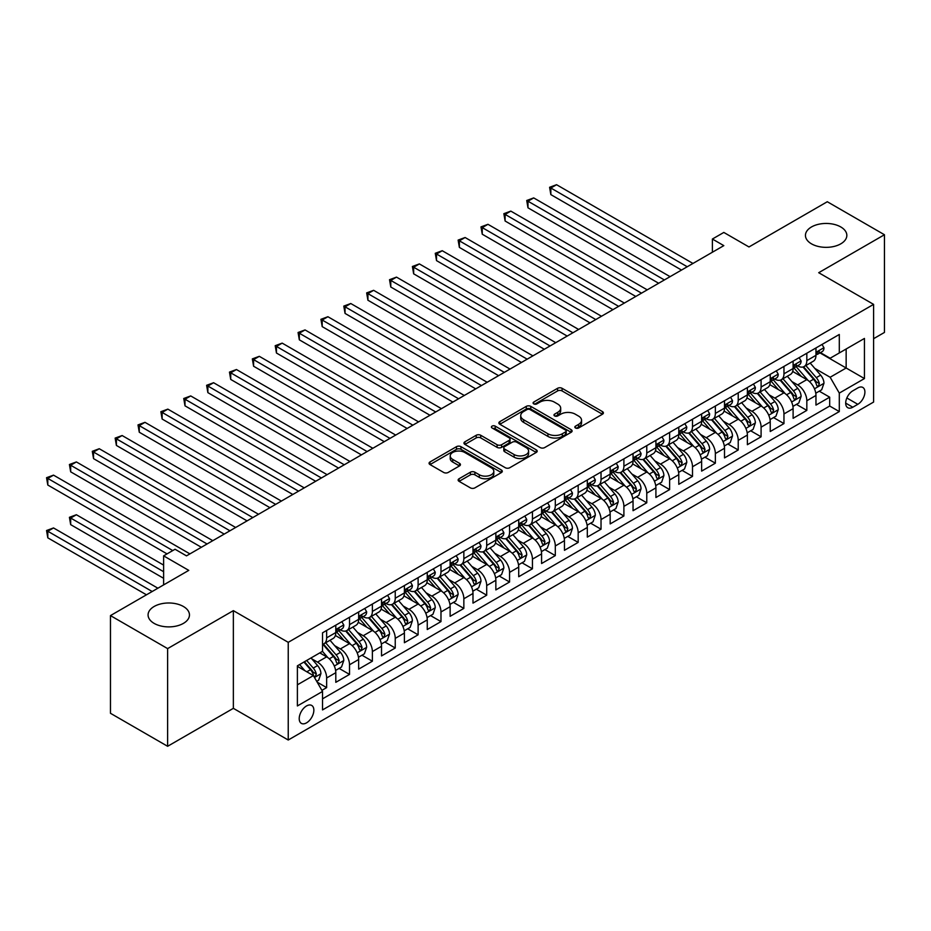 <?xml version="1.0" encoding="UTF-8"?>
<svg xmlns="http://www.w3.org/2000/svg" width="931" height="931" viewBox="0 0 931 931"><rect width="100%" height="100%" fill="white"/><g stroke="black" fill="none" stroke-linecap="round" stroke-linejoin="round"><path stroke-width="1.4" d="M575.486 427.981A2.223 1.28 0 0 0 578.628 427.981L602.473 414.214A3.177 1.827 0 0 0 603.404 412.922A3.177 1.827 0 0 0 602.473 411.618L562.08 388.297A3.177 1.827 0 0 0 557.588 388.297L533.742 402.064A2.223 1.28 0 0 0 533.091 402.972A2.223 1.28 0 0 0 533.742 403.879A2.223 1.28 0 0 0 536.884 403.879L539.968 402.099A10.16 5.865 0 0 1 554.341 402.099L557.704 404.042A10.16 5.865 0 0 1 560.683 408.185A10.16 5.865 0 0 1 557.704 412.328L554.62 414.12A2.223 1.28 0 0 0 553.968 415.017A2.223 1.28 0 0 0 554.62 415.924A2.223 1.28 0 0 0 557.762 415.924L560.846 414.144A10.16 5.865 0 0 1 575.207 414.144L578.57 416.087A10.16 5.865 0 0 1 581.549 420.242A10.16 5.865 0 0 1 578.57 424.385L575.486 426.165A2.223 1.28 0 0 0 574.834 427.073A2.223 1.28 0 0 0 575.486 427.981L575.486 426.165M183.395 606.488A20.691 11.952 0 0 0 160.842 603.893A20.691 11.952 0 0 0 148.076 614.937A20.691 11.952 0 0 0 154.127 623.386A20.691 11.952 0 0 0 176.681 625.981A20.691 11.952 0 0 0 189.459 614.937A20.691 11.952 0 0 0 183.395 606.488M840.774 226.955A20.691 11.952 0 0 0 818.221 224.359A20.691 11.952 0 0 0 805.443 235.403A20.691 11.952 0 0 0 811.506 243.852A20.691 11.952 0 0 0 834.06 246.436A20.691 11.952 0 0 0 846.838 235.403A20.691 11.952 0 0 0 840.774 226.955M306.532 722.852A10.346 5.97 120 0 0 313.293 713.74A10.346 5.97 120 0 0 311.699 705.442A10.346 5.97 120 0 0 306.532 705.954A10.346 5.97 120 0 0 299.77 715.078A10.346 5.97 120 0 0 301.353 723.375A10.346 5.97 120 0 0 306.532 722.852M459.064 478.743A3.177 1.827 0 0 0 458.133 480.035A3.177 1.827 0 0 0 459.064 481.339L470.399 487.879A3.177 1.827 0 0 0 474.88 487.879L501.367 472.587A3.177 1.827 0 0 0 502.298 471.295A3.177 1.827 0 0 0 501.367 469.992L460.973 446.671A3.177 1.827 0 0 0 456.481 446.671L429.994 461.962A3.177 1.827 0 0 0 429.063 463.254A3.177 1.827 0 0 0 429.994 464.557L443.691 472.459A3.177 1.827 0 0 0 448.172 472.459L459.507 465.919A3.177 1.827 0 0 0 460.438 464.616A3.177 1.827 0 0 0 459.507 463.324L452.722 459.402A8.495 4.899 0 0 1 450.232 455.934A8.495 4.899 0 0 1 455.48 451.407A8.495 4.899 0 0 1 464.732 452.466L491.324 467.828A8.495 4.899 0 0 1 493.814 471.295A8.495 4.899 0 0 1 488.566 475.822A8.495 4.899 0 0 1 479.314 474.763L474.88 472.203A3.177 1.827 0 0 0 470.399 472.203L459.064 478.743L459.064 481.339M873.592 338.698L884.45 332.437L884.45 234.74L827.287 201.736L748.978 246.959L723.818 232.436L712.39 239.034L723.818 245.633L186.491 555.865L175.051 549.255L163.623 555.865L163.623 584.901M167.627 648.604L167.627 746.29L233.355 708.34L233.355 610.643L167.627 648.604L110.463 615.6L188.772 570.377L163.623 555.865M233.355 610.643L288.238 642.332L873.592 304.379L873.592 402.064L288.238 740.017L288.238 642.332M884.45 234.74L818.71 272.702L873.592 304.379M540.201 447.578A3.177 1.827 0 0 0 544.682 447.578L571.168 432.287A3.177 1.827 0 0 0 572.1 430.995A3.177 1.827 0 0 0 571.168 429.691L530.775 406.37A3.177 1.827 0 0 0 526.283 406.37L499.796 421.662A3.177 1.827 0 0 0 498.865 422.953A3.177 1.827 0 0 0 499.796 424.257L540.201 447.578M492.941 428.458A2.223 1.28 0 0 1 495.199 428.772L495.199 426.13L536.268 449.848A3.177 1.827 0 0 1 537.199 451.139A3.177 1.827 0 0 1 536.268 452.443L509.781 467.723A3.177 1.827 0 0 1 505.3 467.723L464.895 444.401L464.895 441.818A3.177 1.827 0 0 0 463.964 443.109A3.177 1.827 0 0 0 464.895 444.401M464.895 441.818L476.23 435.266A3.177 1.827 0 0 1 480.722 435.266L497.107 444.727A3.177 1.827 0 0 0 501.588 444.727L509.117 440.386A3.177 1.827 0 0 0 510.037 439.095A3.177 1.827 0 0 0 509.117 437.791L492.057 427.946A2.223 1.28 0 0 1 491.405 427.038A2.223 1.28 0 0 1 492.778 425.851A2.223 1.28 0 0 1 495.199 426.13M167.627 746.29L110.463 713.286L110.463 615.6M321.905 690.348L326.653 687.613L317.157 682.132M311.769 658.822L317.506 662.127A12.929 7.471 60 0 1 326.653 677.977L335.8 672.694L335.8 682.33L349.521 674.405L339.117 668.4M334.625 645.614L340.374 648.93A12.929 7.471 60 0 1 349.521 664.769L358.656 659.497L358.656 669.133L372.377 661.208L361.973 655.203M357.492 632.417L363.23 635.733A12.929 7.471 60 0 1 372.377 651.572L381.524 646.289L381.524 655.924L395.244 648.011L384.84 641.994M380.36 619.208L386.097 622.525A12.929 7.471 60 0 1 395.244 638.375L404.391 633.092L404.391 642.727L418.112 634.802L407.708 628.797M403.228 606.011L408.965 609.328A12.929 7.471 60 0 1 418.112 625.167L427.259 619.883L427.259 629.531L440.98 621.605L430.576 615.6M426.095 592.814L431.833 596.131A12.929 7.471 60 0 1 440.98 611.97L450.127 606.686L450.127 616.322L463.847 608.409L453.444 602.392M448.951 579.606L454.7 582.922A12.929 7.471 60 0 1 463.847 598.761L472.983 593.489L472.983 603.125L486.704 595.2L476.3 589.195M471.819 566.409L477.556 569.725A12.929 7.471 60 0 1 486.704 585.564L495.851 580.281L495.851 589.917L509.571 582.003L499.167 575.998M494.687 553.212L500.424 556.517A12.929 7.471 60 0 1 509.571 572.367L518.718 567.084L518.718 576.72L532.439 568.794L522.035 562.79M517.555 540.003L523.292 543.32A12.929 7.471 60 0 1 532.439 559.159L541.586 553.887L541.586 563.523L555.307 555.598L544.903 549.593M540.422 526.806L546.16 530.123A12.929 7.471 60 0 1 555.307 545.962L564.454 540.678L564.454 550.314L578.174 542.401L567.77 536.396M563.278 513.609L569.027 516.914A12.929 7.471 60 0 1 578.174 532.765L587.31 527.481L587.31 537.117L601.03 529.192L590.626 523.187M586.146 500.401L591.883 503.718A12.929 7.471 60 0 1 601.03 519.556L610.177 514.273L610.177 523.92L623.898 515.995L613.494 509.99M609.014 487.204L614.751 490.521A12.929 7.471 60 0 1 623.898 506.359L633.045 501.076L633.045 510.712L646.766 502.798L636.362 496.782M631.881 473.995L637.619 477.312A12.929 7.471 60 0 1 646.766 493.162L655.913 487.879L655.913 497.515L669.633 489.59L659.229 483.585M654.737 460.798L660.486 464.115A12.929 7.471 60 0 1 669.633 479.954L678.78 474.67L678.78 484.306L692.501 476.393L682.097 470.388M677.605 447.602L683.354 450.918A12.929 7.471 60 0 1 692.501 466.757L701.637 461.473L701.637 471.109L715.357 463.196L704.953 457.179M700.473 434.393L706.21 437.71A12.929 7.471 60 0 1 715.357 453.548L724.504 448.276L724.504 457.912L738.225 449.987L727.821 443.982M723.34 421.196L729.078 424.513A12.929 7.471 60 0 1 738.225 440.351L747.372 435.068L747.372 444.704L761.093 436.79L750.689 430.785M746.208 407.999L751.945 411.304A12.929 7.471 60 0 1 761.093 427.154L770.24 421.871L770.24 431.507L783.96 423.582L773.556 417.577M769.064 394.791L774.813 398.107A12.929 7.471 60 0 1 783.96 413.946L793.107 408.674L793.107 418.31L806.828 410.385L806.828 400.749A12.929 7.471 -120 0 0 797.681 384.91L791.932 381.594M796.424 404.38L806.828 410.385M335.8 672.694A12.929 7.471 -120 0 0 326.653 656.855L319.787 652.887M358.656 659.497A12.929 7.471 -120 0 0 349.521 643.647L335.369 635.489M381.524 646.289A12.929 7.471 -120 0 0 372.377 630.45L358.237 622.28M404.391 633.092A12.929 7.471 -120 0 0 395.244 617.253L381.105 609.083M427.259 619.883A12.929 7.471 -120 0 0 418.112 604.044L403.973 595.887M450.127 606.686A12.929 7.471 -120 0 0 440.98 590.848L426.84 582.678M472.983 593.489A12.929 7.471 -120 0 0 463.847 577.639L449.696 569.481M495.851 580.281A12.929 7.471 -120 0 0 486.704 564.442L472.564 556.284M518.718 567.084A12.929 7.471 -120 0 0 509.571 551.245L495.432 543.076M541.586 553.887A12.929 7.471 -120 0 0 532.439 538.037L518.299 529.879M564.454 540.678A12.929 7.471 -120 0 0 555.307 524.84L541.167 516.67M587.31 527.481A12.929 7.471 -120 0 0 578.174 511.643L564.023 503.473M610.177 514.273A12.929 7.471 -120 0 0 601.03 498.434L586.891 490.276M633.045 501.076A12.929 7.471 -120 0 0 623.898 485.237L609.758 477.068M655.913 487.879A12.929 7.471 -120 0 0 646.766 472.04L632.626 463.871M678.78 474.67A12.929 7.471 -120 0 0 669.633 458.832L655.494 450.674M701.637 461.473A12.929 7.471 -120 0 0 692.501 445.635L678.35 437.465M724.504 448.276A12.929 7.471 -120 0 0 715.357 432.426L701.218 424.268M747.372 435.068A12.929 7.471 -120 0 0 738.225 419.229L724.085 411.071M770.24 421.871A12.929 7.471 -120 0 0 761.093 406.032L746.953 397.863M793.107 408.674A12.929 7.471 -120 0 0 783.96 392.824L769.821 384.666M857.812 387.948L852.784 390.845A10.02 5.784 120 0 0 846.232 399.678A10.02 5.784 120 0 0 847.769 407.708A10.02 5.784 120 0 0 852.784 407.219L857.812 404.31A10.02 5.784 120 0 0 864.364 395.477A10.02 5.784 120 0 0 862.828 387.447A10.02 5.784 120 0 0 857.812 387.948M297.385 684.832L313.386 675.592L322.533 691.442L322.533 709.922L839.297 411.572L839.297 393.091L830.149 377.253L814.8 368.397M322.533 691.442L297.385 705.954L297.385 665.828L322.533 651.304L322.533 632.824L839.297 334.473L839.297 352.954L864.445 338.442L864.445 378.568L839.297 393.091M340.246 629.856L340.374 629.915A12.929 7.471 60 0 0 346.832 630.566L355.979 625.283A12.929 7.471 -120 0 0 358.656 619.359L358.656 611.97M363.113 616.648L363.23 616.718A12.929 7.471 60 0 0 369.7 617.358L378.847 612.074A12.929 7.471 -120 0 0 381.524 606.162L381.524 598.761M385.981 603.451L386.097 603.521A12.929 7.471 60 0 0 392.568 604.161L401.715 598.877A12.929 7.471 -120 0 0 404.391 592.954L404.391 585.564M408.849 590.242L408.965 590.312A12.929 7.471 60 0 0 415.435 590.952L424.583 585.68A12.929 7.471 -120 0 0 427.259 579.757L427.259 572.367M431.716 577.045L431.833 577.115A12.929 7.471 60 0 0 438.303 577.755L447.439 572.472A12.929 7.471 -120 0 0 450.127 566.56L450.127 559.159M454.572 563.849L454.7 563.918A12.929 7.471 60 0 0 461.159 564.558L470.306 559.275A12.929 7.471 -120 0 0 472.983 553.351L472.983 545.962M477.44 550.64L477.556 550.71A12.929 7.471 60 0 0 484.027 551.35L493.174 546.078A12.929 7.471 -120 0 0 495.851 540.155L495.851 532.765M500.308 537.443L500.424 537.513A12.929 7.471 60 0 0 506.895 538.153L516.042 532.869A12.929 7.471 -120 0 0 518.718 526.946L518.718 519.556M523.175 524.246L523.292 524.316A12.929 7.471 60 0 0 529.762 524.956L538.909 519.673A12.929 7.471 -120 0 0 541.586 513.749L541.586 506.359M546.043 511.038L546.16 511.107A12.929 7.471 60 0 0 552.63 511.747L561.765 506.476A12.929 7.471 -120 0 0 564.454 500.552L564.454 493.151M568.899 497.841L569.027 497.91A12.929 7.471 60 0 0 575.486 498.55L584.633 493.267A12.929 7.471 -120 0 0 587.31 487.344L587.31 479.954M591.767 484.644L591.883 484.702A12.929 7.471 60 0 0 598.354 485.354L607.501 480.07A12.929 7.471 -120 0 0 610.177 474.147L610.177 466.757M614.635 471.435L614.751 471.505A12.929 7.471 60 0 0 621.221 472.145L630.368 466.862A12.929 7.471 -120 0 0 633.045 460.95L633.045 453.548M637.502 458.238L637.619 458.308A12.929 7.471 60 0 0 644.089 458.948L653.236 453.665A12.929 7.471 -120 0 0 655.913 447.741L655.913 440.351M660.37 445.03L660.486 445.099A12.929 7.471 60 0 0 666.957 445.74L676.092 440.468A12.929 7.471 -120 0 0 678.78 434.544L678.78 427.154M683.226 431.833L683.354 431.903A12.929 7.471 60 0 0 689.813 432.543L698.96 427.259A12.929 7.471 -120 0 0 701.637 421.347L701.637 413.946M706.094 418.636L706.21 418.706A12.929 7.471 60 0 0 712.681 419.346L721.828 414.062A12.929 7.471 -120 0 0 724.504 408.139L724.504 400.749M728.961 405.427L729.078 405.497A12.929 7.471 60 0 0 735.548 406.137L744.695 400.865A12.929 7.471 -120 0 0 747.372 394.942L747.372 387.552M751.829 392.23L751.945 392.3A12.929 7.471 60 0 0 758.416 392.94L767.563 387.657A12.929 7.471 -120 0 0 770.24 381.733L770.24 374.343M774.697 379.033L774.813 379.103A12.929 7.471 60 0 0 781.284 379.743L790.419 374.46A12.929 7.471 -120 0 0 793.107 368.536L793.107 361.147M322.533 698.832L829.684 406.032L829.684 397.188L815.963 405.101L815.963 395.466A12.929 7.471 -120 0 0 806.828 379.627L792.677 371.457M797.553 365.825L797.681 365.895A12.929 7.471 -120 0 0 804.14 366.535A12.929 7.471 -120 0 0 806.828 360.611L806.828 353.221M804.14 366.535L813.287 361.251A12.929 7.471 -120 0 0 815.963 355.339L815.963 347.938M326.653 630.45L326.653 637.84A12.929 7.471 60 0 1 323.976 643.763A12.929 7.471 60 0 1 322.533 644.287M323.976 643.763L333.112 638.48A12.929 7.471 -120 0 0 335.8 632.556L335.8 625.167M349.521 617.241L349.521 624.643A12.929 7.471 60 0 1 346.832 630.566M372.377 604.044L372.377 611.434A12.929 7.471 60 0 1 369.7 617.358M395.244 590.848L395.244 598.237A12.929 7.471 60 0 1 392.568 604.161M418.112 577.639L418.112 585.04A12.929 7.471 60 0 1 415.435 590.952M440.98 564.442L440.98 571.832A12.929 7.471 60 0 1 438.303 577.755M463.847 551.245L463.847 558.635A12.929 7.471 60 0 1 461.159 564.558M486.704 538.037L486.704 545.438A12.929 7.471 60 0 1 484.027 551.35M509.571 524.84L509.571 532.229A12.929 7.471 60 0 1 506.895 538.153M532.439 511.643L532.439 519.033A12.929 7.471 60 0 1 529.762 524.956M555.307 498.434L555.307 505.824A12.929 7.471 60 0 1 552.63 511.747M578.174 485.237L578.174 492.627A12.929 7.471 60 0 1 575.486 498.55M601.03 472.029L601.03 479.43A12.929 7.471 60 0 1 598.354 485.354M623.898 458.832L623.898 466.222A12.929 7.471 60 0 1 621.221 472.145M646.766 445.635L646.766 453.025A12.929 7.471 60 0 1 644.089 458.948M669.633 432.426L669.633 439.828A12.929 7.471 60 0 1 666.957 445.74M692.501 419.229L692.501 426.619A12.929 7.471 60 0 1 689.813 432.543M715.357 406.032L715.357 413.422A12.929 7.471 60 0 1 712.681 419.346M738.225 392.824L738.225 400.225A12.929 7.471 60 0 1 735.548 406.137M761.093 379.627L761.093 387.017A12.929 7.471 60 0 1 758.416 392.94M783.96 366.43L783.96 373.82A12.929 7.471 60 0 1 781.284 379.743M783.96 413.946L783.96 423.582M761.093 427.154L761.093 436.79M738.225 440.351L738.225 449.987M715.357 453.548L715.357 463.196M692.501 466.757L692.501 476.393M669.633 479.954L669.633 489.59M646.766 493.162L646.766 502.798M623.898 506.359L623.898 515.995M601.03 519.556L601.03 529.192M578.174 532.765L578.174 542.401M555.307 545.962L555.307 555.598M532.439 559.159L532.439 568.794M509.571 572.367L509.571 582.003M486.704 585.564L486.704 595.2M463.847 598.761L463.847 608.409M440.98 611.97L440.98 621.605M418.112 625.167L418.112 634.802M395.244 638.375L395.244 648.011M372.377 651.572L372.377 661.208M349.521 664.769L349.521 674.405M326.653 677.977L326.653 687.613M313.386 675.592L297.385 666.352M830.149 377.253L846.151 368.013L846.151 348.997L864.445 338.442M819.967 352.896L864.445 378.568M820.42 352.628L830.149 358.237L839.297 352.954M233.355 708.34L288.238 740.017M712.39 239.034L712.39 252.231M819.28 391.183L829.684 397.188M829.684 406.032L839.297 411.572M576.382 428.295L578.57 427.026A10.16 5.865 0 0 0 581.549 422.883L581.549 420.242M560.683 408.185L560.683 410.827A10.16 5.865 0 0 1 557.704 414.97L555.504 416.238M602.438 414.237L562.08 390.939A3.177 1.827 0 0 0 557.588 390.939L534.627 404.194M571.122 432.31L530.775 409.012A3.177 1.827 0 0 0 526.283 409.012L499.842 424.28M565.559 431.903A2.223 1.28 0 0 0 566.211 430.995A2.223 1.28 0 0 0 565.559 430.087L530.1 409.617A2.223 1.28 0 0 0 526.958 409.617L523.699 411.49A10.16 5.865 0 0 0 520.72 415.633A10.16 5.865 0 0 0 523.699 419.788L547.94 433.776A10.16 5.865 0 0 0 562.301 433.776L565.559 431.903L565.559 434.544A2.223 1.28 0 0 0 566.211 433.637L566.211 430.995M520.72 415.633L520.72 418.275A10.16 5.865 0 0 0 523.699 422.43L523.699 419.788M565.559 434.544L562.301 436.418A10.16 5.865 0 0 1 547.94 436.418L523.699 422.43M464.941 444.424L476.23 437.907L476.23 435.266M510.037 439.095L510.037 441.736A3.177 1.827 0 0 1 509.117 443.028L501.588 447.369A3.177 1.827 0 0 1 497.107 447.369L480.722 437.907A3.177 1.827 0 0 0 476.23 437.907M495.199 428.772L536.221 452.466M514.11 454.549A8.495 4.899 0 0 0 523.362 455.608A8.495 4.899 0 0 0 528.599 451.081A8.495 4.899 0 0 0 526.108 447.613L516.74 442.202A3.177 1.827 0 0 0 512.259 442.202L504.73 446.543A3.177 1.827 0 0 0 503.811 447.834A3.177 1.827 0 0 0 504.73 449.138L514.11 454.549L514.11 457.179A8.495 4.899 0 0 0 523.362 458.25A8.495 4.899 0 0 0 528.599 453.723L528.599 451.081M503.811 447.834L503.811 450.476A3.177 1.827 0 0 0 504.73 451.779L504.73 449.138M514.11 457.179L504.73 451.779M493.814 471.295L493.814 473.937A8.495 4.899 0 0 1 488.566 478.464A8.495 4.899 0 0 1 479.314 477.394L474.88 474.833A3.177 1.827 0 0 0 470.399 474.833L459.099 481.362M450.232 455.934L450.232 458.576A8.495 4.899 0 0 0 452.722 462.044L452.722 459.402M459.472 465.942L452.722 462.044M501.367 469.992L501.367 472.587L460.973 449.312A3.177 1.827 0 0 0 456.481 449.312L430.041 464.581M815.777 393.208L821.689 389.786L823.97 383.188A8.565 4.946 -120 0 0 820.63 375.146L810.191 363.043M808.096 380.465L796.156 366.639M801.3 376.438L794.364 368.408A20.529 11.859 -120 0 0 793.736 367.698M550.849 247.413L635.792 296.454L505.114 221.019L505.114 214.409L510.828 211.116L647.22 289.855M802.976 367L813.543 379.231A8.565 4.946 60 0 1 816.603 385.143L817.22 386.156L818.384 385.993L819.35 383.56A8.565 4.946 -120 0 0 816.289 377.649L805.839 365.557M803.604 366.802L814.951 379.953A4.364 2.525 60 0 1 816.056 381.652L819.35 383.56M822.026 344.447L823.97 347.81A8.565 4.946 60 0 1 822.201 351.604L817.849 354.106A8.565 4.946 -120 0 0 819.35 352.139L819.164 351.371M687.241 266.755L550.849 188.015L556.563 184.71L692.955 263.45M816.254 354.513L816.289 354.513A8.565 4.946 -120 0 0 817.849 354.106M818.233 351.499L819.35 352.139C818.803 350.847 817.895 351.371 816.603 353.722A8.565 4.946 60 0 1 815.963 354.944M681.515 270.06L550.849 194.614L550.849 188.015L549.593 187.282L556.563 184.71M550.849 194.614L549.593 187.282M792.909 406.405L798.821 402.995L801.102 396.397A8.565 4.946 -120 0 0 797.762 388.343L787.323 376.252M785.229 393.662L773.289 379.836M778.432 389.635L771.508 381.617A20.529 11.859 -120 0 0 770.868 380.895M527.982 260.622L612.924 309.662L482.246 234.216L482.246 227.618L487.96 224.313L624.352 303.064M780.108 380.209L790.675 392.44A8.565 4.946 60 0 1 793.736 398.34L794.364 399.352L795.516 399.19L796.482 396.757A8.565 4.946 -120 0 0 793.421 390.857L782.971 378.754M780.737 379.999L792.083 393.15A4.364 2.525 60 0 1 793.189 394.86L796.482 396.757M770.042 419.602L775.954 416.192L778.235 409.593A8.565 4.946 -120 0 0 774.906 401.552L764.456 389.449M762.361 406.87L750.421 393.045M755.565 402.844L748.64 394.814A20.529 11.859 -120 0 0 748 394.104M505.114 273.819L590.056 322.859L459.379 247.413L459.379 240.815L465.104 237.51L601.496 316.261M757.252 393.406L767.819 405.637A8.565 4.946 60 0 1 770.868 411.537L771.496 412.561L772.649 412.398L773.614 409.954A8.565 4.946 -120 0 0 770.554 404.054L760.115 391.963M757.869 393.208L769.227 406.347A4.364 2.525 60 0 1 770.321 408.057L773.614 409.954M747.186 432.81L753.086 429.4L755.378 422.79A8.565 4.946 -120 0 0 752.039 414.749L741.588 402.658M739.493 420.067L727.553 406.242M732.697 416.041L725.773 408.022A20.529 11.859 -120 0 0 725.133 407.301M482.246 287.016L567.188 336.068M734.384 406.603L744.951 418.845A8.565 4.946 60 0 1 748 424.745L748.629 425.758L749.781 425.595L750.747 423.163A8.565 4.946 -120 0 0 747.698 417.251L737.247 405.16M735.001 406.405L746.359 419.555A4.364 2.525 60 0 1 747.453 421.254L750.747 423.163M724.318 446.007L730.218 442.597L732.511 435.999A8.565 4.946 -120 0 0 729.171 427.946L718.72 415.854M716.637 433.264L704.697 419.439M709.841 429.238L702.905 421.219A20.529 11.859 -120 0 0 702.265 420.498M459.379 300.224L544.332 349.265L413.655 273.819L413.655 267.22L419.369 263.915L555.76 342.666M711.517 419.811L722.084 432.042A8.565 4.946 60 0 1 725.144 437.942L725.761 438.955L726.925 438.792L727.879 436.36A8.565 4.946 -120 0 0 724.83 430.459L714.38 418.356M712.134 419.602L723.492 432.752A4.364 2.525 60 0 1 724.597 434.463L727.879 436.36M799.159 357.644L801.102 361.007A8.565 4.946 60 0 1 799.333 364.801L794.981 367.314A8.565 4.946 -120 0 0 796.482 365.336L796.296 364.58M664.373 279.952L527.982 201.212L533.696 197.907L670.087 276.658M793.387 367.71L793.421 367.71A8.565 4.946 -120 0 0 794.981 367.314M795.377 364.696L796.482 365.336C795.935 364.044 795.027 364.58 793.736 366.919A8.565 4.946 60 0 1 793.107 368.141M658.659 283.257L527.982 207.811L527.982 201.212L526.725 200.491L533.696 197.907M527.982 207.811L526.725 200.491M776.291 370.852L778.235 374.215A8.565 4.946 60 0 1 776.466 378.009L772.125 380.511A8.565 4.946 -120 0 0 773.614 378.533L773.428 377.777M641.506 293.16L503.857 213.688L510.828 211.116M770.519 380.919L770.554 380.919A8.565 4.946 -120 0 0 772.125 380.511M772.509 377.905L773.614 378.533C773.079 377.253 772.16 377.777 770.868 380.127A8.565 4.946 60 0 1 770.24 381.338M505.114 221.019L503.857 213.688M753.435 384.049L755.378 387.412A8.565 4.946 60 0 1 753.598 391.206L749.257 393.708A8.565 4.946 -120 0 0 750.747 391.742L750.572 390.985M618.638 306.357L480.99 226.885L487.96 224.313M747.663 394.116L747.698 394.116A8.565 4.946 -120 0 0 749.257 393.708M749.641 391.101L750.747 391.742C750.211 390.45 749.292 390.973 748 393.324A8.565 4.946 60 0 1 747.372 394.546M482.246 234.216L480.99 226.885M730.567 397.246L732.511 400.621A8.565 4.946 60 0 1 730.73 404.403L726.389 406.917A8.565 4.946 -120 0 0 727.879 404.938L727.705 404.182M595.77 319.566L458.122 240.093L465.104 237.51M724.795 407.312L724.83 407.312A8.565 4.946 -120 0 0 726.389 406.917M726.774 404.298L727.879 404.938C727.344 403.647 726.424 404.182 725.144 406.521A8.565 4.946 60 0 1 724.504 407.743M459.379 247.413L458.122 240.093M701.45 459.204L707.362 455.794L709.643 449.196A8.565 4.946 -120 0 0 706.303 441.154L695.864 429.051M693.77 446.473L681.829 432.647M686.973 442.446L680.037 434.416A20.529 11.859 -120 0 0 679.409 433.706M436.523 313.421L521.465 362.462L390.787 287.016L390.787 280.417L396.501 277.124L532.893 355.863M688.649 433.008L699.216 445.239A8.565 4.946 60 0 1 702.277 451.151L702.893 452.163L704.057 452L705.023 449.557A8.565 4.946 -120 0 0 701.962 443.656L691.512 431.565M689.277 432.81L700.624 445.949A4.364 2.525 60 0 1 701.73 447.66L705.023 449.557M707.7 410.455L709.643 413.818A8.565 4.946 60 0 1 707.874 417.612L703.522 420.114A8.565 4.946 -120 0 0 705.023 418.147L704.837 417.379M572.914 332.763L436.523 254.012L442.237 250.718L578.628 329.458M701.927 420.521L701.962 420.521A8.565 4.946 -120 0 0 703.522 420.114M703.906 417.507L705.023 418.147C704.476 416.855 703.568 417.379 702.277 419.73A8.565 4.946 60 0 1 701.637 420.94M567.188 336.056L436.523 260.622L436.523 254.012L435.266 253.29L442.237 250.718M436.523 260.622L435.266 253.29M678.583 472.413L684.494 469.003L686.775 462.393A8.565 4.946 -120 0 0 683.447 454.351L672.997 442.26M670.902 459.67L658.962 445.844M664.106 455.643L657.181 447.625A20.529 11.859 -120 0 0 656.541 446.903M413.655 326.63L498.597 375.67L367.92 300.224L367.92 293.626L373.634 290.321L510.025 369.06M665.781 446.205L676.348 458.448A8.565 4.946 60 0 1 679.409 464.348L680.037 465.36L681.189 465.197L682.155 462.765A8.565 4.946 -120 0 0 679.095 456.865L668.644 444.762M666.41 446.007L677.756 459.158A4.364 2.525 60 0 1 678.862 460.868L682.155 462.765M684.832 423.652L686.775 427.015A8.565 4.946 60 0 1 685.007 430.809L680.666 433.322A8.565 4.946 -120 0 0 682.155 431.344L681.969 430.588M550.046 345.96L412.398 266.487L419.369 263.915M679.06 433.718L679.095 433.718A8.565 4.946 -120 0 0 680.666 433.322M681.05 430.704L682.155 431.344C681.608 430.052 680.701 430.576 679.409 432.927A8.565 4.946 60 0 1 678.78 434.149M413.655 273.819L412.398 266.487M655.715 485.61L661.627 482.2L663.908 475.601A8.565 4.946 -120 0 0 660.579 467.548L650.129 455.457M648.034 472.867L636.094 459.041M641.238 468.84L634.314 460.822A20.529 11.859 -120 0 0 633.674 460.112M390.787 339.827L475.729 388.867L345.052 313.421L345.052 306.823L350.778 303.518L487.169 382.269M642.925 459.414L653.492 471.645A8.565 4.946 60 0 1 656.541 477.545L657.17 478.569L658.322 478.406L659.288 475.962A8.565 4.946 -120 0 0 656.227 470.062L645.788 457.971M643.542 459.216L654.9 472.354A4.364 2.525 60 0 1 655.994 474.065L659.288 475.962M661.976 436.848L663.908 440.223A8.565 4.946 60 0 1 662.139 444.006L657.798 446.519A8.565 4.946 -120 0 0 659.288 444.541L659.101 443.784M527.179 359.168L389.53 279.696L396.501 277.124M656.192 446.915L656.227 446.915A8.565 4.946 -120 0 0 657.798 446.519M658.182 443.901L659.288 444.541C658.752 443.249 657.833 443.784 656.541 446.124A8.565 4.946 60 0 1 655.913 447.346M390.787 287.016L389.53 279.696M632.859 498.807L638.759 495.397L641.052 488.798A8.565 4.946 -120 0 0 637.712 480.757L627.261 468.654M625.167 486.075L613.226 472.25M618.37 482.049L611.446 474.019A20.529 11.859 -120 0 0 610.806 473.309M367.92 353.024L452.862 402.064L322.196 326.618L322.196 320.02L327.91 316.726L464.301 395.466M620.058 472.611L630.624 484.842A8.565 4.946 60 0 1 633.674 490.753L634.302 491.766L635.454 491.603L636.42 489.171A8.565 4.946 -120 0 0 633.371 483.259L622.92 471.167M620.674 472.413L632.033 485.563A4.364 2.525 60 0 1 633.127 487.262L636.42 489.171M639.108 450.057L641.052 453.42A8.565 4.946 60 0 1 639.271 457.214L634.93 459.716A8.565 4.946 -120 0 0 636.42 457.749L636.245 456.981M504.311 372.365L366.663 292.893L373.634 290.321M633.336 460.123L633.371 460.123A8.565 4.946 -120 0 0 634.93 459.716M635.314 457.109L636.42 457.749C635.885 456.458 634.965 456.981 633.674 459.332A8.565 4.946 60 0 1 633.045 460.554M367.92 300.224L366.663 292.893M609.991 512.015L615.891 508.605L618.184 501.995A8.565 4.946 -120 0 0 614.844 493.954L604.394 481.862M602.31 499.272L590.37 485.447M595.514 495.245L588.578 487.227A20.529 11.859 -120 0 0 587.938 486.506M345.052 366.232L430.006 415.273L299.328 339.827L299.328 333.228L305.042 329.923L441.434 408.662M597.19 485.807L607.757 498.05A8.565 4.946 60 0 1 610.817 503.95L611.434 504.963L612.598 504.8L613.552 502.368A8.565 4.946 -120 0 0 610.503 496.467L600.053 484.364M597.807 485.61L609.165 498.76A4.364 2.525 60 0 1 610.27 500.471L613.552 502.368M616.241 463.254L618.184 466.617A8.565 4.946 60 0 1 616.403 470.411L612.063 472.925A8.565 4.946 -120 0 0 613.552 470.946L613.378 470.19M481.443 385.562L343.795 306.09L350.778 303.518M610.468 473.32L610.503 473.32A8.565 4.946 -120 0 0 612.063 472.925M612.447 470.306L613.552 470.946C613.017 469.655 612.098 470.19 610.817 472.529A8.565 4.946 60 0 1 610.177 473.751M345.052 313.421L343.795 306.09M587.124 525.212L593.035 521.802L595.316 515.204A8.565 4.946 -120 0 0 591.976 507.151L581.538 495.059M579.443 512.469L567.503 498.655M572.646 508.454L565.711 500.424A20.529 11.859 -120 0 0 565.082 499.714M322.196 379.429L407.138 428.469L276.46 353.024L276.46 346.425L282.174 343.12L418.566 421.871M574.322 499.016L584.889 511.247A8.565 4.946 60 0 1 587.95 517.147L588.567 518.171L589.73 518.008L590.696 515.565A8.565 4.946 -120 0 0 587.636 509.664L577.185 497.573M574.951 498.818L586.297 511.957A4.364 2.525 60 0 1 587.403 513.668L590.696 515.565M593.373 476.451L595.316 479.826A8.565 4.946 60 0 1 593.547 483.608L589.195 486.122A8.565 4.946 -120 0 0 590.696 484.143L590.51 483.387M458.587 398.771L320.939 319.298L327.91 316.726M587.601 486.529L587.636 486.529A8.565 4.946 -120 0 0 589.195 486.122M589.579 483.515L590.696 484.143C590.149 482.852 589.242 483.387 587.95 485.738A8.565 4.946 60 0 1 587.31 486.948M322.196 326.618L320.939 319.298M564.256 538.421L570.168 534.999L572.449 528.401A8.565 4.946 -120 0 0 569.12 520.359L558.67 508.256M556.575 525.678L544.635 511.852M549.779 521.651L542.854 513.621A20.529 11.859 -120 0 0 542.214 512.911M299.328 392.626L384.27 441.666L253.593 366.232L253.593 359.622L259.307 356.329L395.698 435.068M551.455 512.213L562.021 524.444A8.565 4.946 60 0 1 565.082 530.356L565.711 531.368L566.863 531.205L567.829 528.773A8.565 4.946 -120 0 0 564.768 522.861L554.317 510.77M552.083 512.015L563.43 525.165A4.364 2.525 60 0 1 564.535 526.865L567.829 528.773M570.505 489.659L572.449 493.023A8.565 4.946 60 0 1 570.68 496.817L566.339 499.319A8.565 4.946 -120 0 0 567.829 497.352L567.642 496.584M435.72 411.968L298.071 332.495L305.042 329.923M564.733 499.726L564.768 499.726A8.565 4.946 -120 0 0 566.339 499.319M566.723 496.712L567.829 497.352C567.282 496.06 566.374 496.584 565.082 498.935A8.565 4.946 60 0 1 564.454 500.156M299.328 339.827L298.071 332.495M541.388 551.618L547.3 548.208L549.581 541.609A8.565 4.946 -120 0 0 546.253 533.556L535.802 521.465M533.707 538.874L521.767 525.049M526.911 534.848L519.987 526.83A20.529 11.859 -120 0 0 519.347 526.108M276.46 405.835L361.403 454.875L230.725 379.429L230.725 372.831L236.451 369.526L372.842 448.276M528.599 525.421L539.165 537.653A8.565 4.946 60 0 1 542.214 543.553L542.843 544.565L543.995 544.402L544.961 541.97A8.565 4.946 -120 0 0 541.9 536.07L531.461 523.967M529.215 525.212L540.574 538.362A4.364 2.525 60 0 1 541.667 540.073L544.961 541.97M547.649 502.856L549.581 506.22A8.565 4.946 60 0 1 547.812 510.013L543.471 512.527A8.565 4.946 -120 0 0 544.961 510.549L544.775 509.792M412.852 425.164L275.204 345.704L282.174 343.12M541.865 512.923L541.9 512.923A8.565 4.946 -120 0 0 543.471 512.527M543.855 509.909L544.961 510.549C544.426 509.257 543.506 509.792 542.214 512.131A8.565 4.946 60 0 1 541.586 513.353M276.46 353.024L275.204 345.704M518.532 564.814L524.432 561.405L526.725 554.806A8.565 4.946 -120 0 0 523.385 546.765L512.934 534.662M510.84 552.083L498.9 538.258M504.043 548.056L497.119 540.027A20.529 11.859 -120 0 0 496.479 539.317M253.593 419.031L338.535 468.072L207.869 392.626L207.869 386.028L213.583 382.722L349.975 461.473M505.731 538.618L516.298 550.849A8.565 4.946 60 0 1 519.347 556.75L519.975 557.774L521.127 557.611L522.093 555.167A8.565 4.946 -120 0 0 519.044 549.267L508.594 537.175M506.348 538.421L517.706 551.559A4.364 2.525 60 0 1 518.8 553.27L522.093 555.167M524.781 516.065L526.725 519.428A8.565 4.946 60 0 1 524.944 523.222L520.604 525.724A8.565 4.946 -120 0 0 522.093 523.757L521.919 522.989M389.984 438.373L252.336 358.9L259.307 356.329M519.009 526.131L519.044 526.131A8.565 4.946 -120 0 0 520.604 525.724M520.988 523.117L522.093 523.757C521.558 522.466 520.638 522.989 519.347 525.34A8.565 4.946 60 0 1 518.718 526.55M253.593 366.232L252.336 358.9M495.664 578.023L501.565 574.613L503.857 568.003A8.565 4.946 -120 0 0 500.517 559.962L490.067 547.87M487.984 565.28L476.044 551.455M481.187 561.253L474.251 553.235A20.529 11.859 -120 0 0 473.611 552.514M230.725 432.228L315.679 481.28L185.001 405.835L185.001 399.224L190.715 395.931L327.107 474.67M482.863 551.815L493.43 564.058A8.565 4.946 60 0 1 496.491 569.958L497.107 570.971L498.271 570.808L499.225 568.375A8.565 4.946 -120 0 0 496.176 562.464L485.726 550.372M483.48 551.618L494.838 564.768A4.364 2.525 60 0 1 495.944 566.467L499.225 568.375M501.914 529.262L503.857 532.625A8.565 4.946 60 0 1 502.077 536.419L497.736 538.921A8.565 4.946 -120 0 0 499.225 536.954L499.051 536.198M367.117 451.57L229.468 372.097L236.451 369.526M496.142 539.328L496.176 539.328A8.565 4.946 -120 0 0 497.736 538.921M498.12 536.314L499.225 536.954C498.69 535.662 497.771 536.186 496.491 538.537A8.565 4.946 60 0 1 495.851 539.759M230.725 379.429L229.468 372.097M472.797 591.22L478.709 587.81L480.99 581.212A8.565 4.946 -120 0 0 477.65 573.159L467.211 561.067M465.116 578.477L453.176 564.652M458.32 574.45L451.384 566.432A20.529 11.859 -120 0 0 450.755 565.722M207.869 445.437L292.811 494.477L162.134 419.031L162.134 412.433L167.848 409.128L304.239 487.879M459.995 565.024L470.562 577.255A8.565 4.946 60 0 1 473.623 583.155L474.24 584.168L475.404 584.005L476.369 581.572A8.565 4.946 -120 0 0 473.309 575.672L462.858 563.569M460.624 564.814L471.97 577.965A4.364 2.525 60 0 1 473.076 579.676L476.369 581.572M479.046 542.459L480.99 545.834A8.565 4.946 60 0 1 479.221 549.616L474.868 552.13A8.565 4.946 -120 0 0 476.369 550.151L476.183 549.395M344.261 464.778L206.612 385.306L213.583 382.722M473.274 552.525L473.309 552.525A8.565 4.946 -120 0 0 474.868 552.13M475.252 549.511L476.369 550.151C475.822 548.859 474.915 549.395 473.623 551.734A8.565 4.946 60 0 1 472.983 552.956M207.869 392.626L206.612 385.306M449.929 604.417L455.841 601.007L458.122 594.409A8.565 4.946 -120 0 0 454.794 586.367L444.343 574.264M442.248 591.685L430.308 577.86M435.452 587.659L428.528 579.629A20.529 11.859 -120 0 0 427.888 578.919M185.001 458.634L269.943 507.674L139.266 432.228L139.266 425.63L144.98 422.337L281.371 501.076M437.128 578.221L447.695 590.452A8.565 4.946 60 0 1 450.755 596.364L451.384 597.376L452.536 597.213L453.502 594.769A8.565 4.946 -120 0 0 450.441 588.869L440.002 576.778M437.756 578.023L449.114 591.162A4.364 2.525 60 0 1 450.208 592.872L453.502 594.769M456.178 555.667L458.122 559.031A8.565 4.946 60 0 1 456.353 562.824L452.012 565.326A8.565 4.946 -120 0 0 453.502 563.36L453.316 562.592M321.393 477.975L183.744 398.503L190.715 395.931M450.406 565.734L450.441 565.734A8.565 4.946 -120 0 0 452.012 565.326M452.396 562.72L453.502 563.36C452.955 562.068 452.047 562.592 450.755 564.942A8.565 4.946 60 0 1 450.127 566.164M185.001 405.835L183.744 398.503M427.061 617.625L432.973 614.216L435.254 607.606A8.565 4.946 -120 0 0 431.926 599.564L421.475 587.473M419.381 604.882L407.441 591.057M412.584 600.856L405.66 592.838A20.529 11.859 -120 0 0 405.02 592.116M162.134 471.842L247.076 520.883L116.398 445.437L116.398 438.838L122.124 435.533L258.515 514.273M414.272 591.418L424.839 603.66A8.565 4.946 60 0 1 427.888 609.561L428.516 610.573L429.668 610.41L430.634 607.978A8.565 4.946 -120 0 0 427.573 602.078L417.135 589.975M414.889 591.22L426.247 604.37A4.364 2.525 60 0 1 427.341 606.081L430.634 607.978M433.322 568.864L435.254 572.228A8.565 4.946 60 0 1 433.485 576.021L429.144 578.535A8.565 4.946 -120 0 0 430.634 576.557L430.448 575.8M298.525 491.172L160.877 411.7L167.848 409.128M427.538 578.931L427.573 578.931A8.565 4.946 -120 0 0 429.144 578.535M429.528 575.917L430.634 576.557C430.099 575.265 429.179 575.789 427.888 578.139A8.565 4.946 60 0 1 427.259 579.361M162.134 419.031L160.877 411.7M404.205 630.822L410.106 627.413L412.398 620.814A8.565 4.946 -120 0 0 409.058 612.761L398.608 600.67M396.513 618.079L384.573 604.254M389.717 614.053L382.792 606.034A20.529 11.859 -120 0 0 382.152 605.325M139.266 485.039L224.208 534.08L93.542 458.634L93.542 452.035L99.256 448.73L235.648 527.481M391.404 604.626L401.971 616.857A8.565 4.946 60 0 1 405.02 622.758L405.648 623.782L406.8 623.619L407.766 621.175A8.565 4.946 -120 0 0 404.717 615.275L394.267 603.183M392.021 604.428L403.379 617.567A4.364 2.525 60 0 1 404.473 619.278L407.766 621.175M410.455 582.061L412.398 585.436A8.565 4.946 60 0 1 410.618 589.218L406.277 591.732A8.565 4.946 -120 0 0 407.766 589.754L407.592 588.997M275.657 504.381L138.009 424.908L144.98 422.337M404.682 592.128L404.717 592.128A8.565 4.946 -120 0 0 406.277 591.732M406.661 589.114L407.766 589.754C407.231 588.462 406.312 588.997 405.02 591.336A8.565 4.946 60 0 1 404.391 592.558M139.266 432.228L138.009 424.908M381.338 644.031L387.238 640.609L389.53 634.011A8.565 4.946 -120 0 0 386.19 625.969L375.74 613.866M373.657 631.288L361.717 617.462M366.861 627.261L359.925 619.231A20.529 11.859 -120 0 0 359.296 618.521M116.398 498.236L201.352 547.277L70.675 471.831L70.675 465.232L76.389 461.939L212.78 540.678M368.536 617.823L379.103 630.054A8.565 4.946 60 0 1 382.164 635.966L382.781 636.979L383.944 636.816L384.899 634.383A8.565 4.946 -120 0 0 381.85 628.472L371.399 616.38M369.153 617.625L380.511 630.776A4.364 2.525 60 0 1 381.617 632.475L384.899 634.383M387.587 595.27L389.53 598.633A8.565 4.946 60 0 1 387.75 602.427L383.409 604.929A8.565 4.946 -120 0 0 384.899 602.962L384.724 602.194M252.79 517.578L115.141 438.105L122.124 435.533M381.815 605.336L381.85 605.336A8.565 4.946 -120 0 0 383.409 604.929M383.793 602.322L384.899 602.962C384.363 601.67 383.444 602.194 382.164 604.545A8.565 4.946 60 0 1 381.524 605.767M116.398 445.437L115.141 438.105M358.47 657.228L364.382 653.818L366.663 647.208A8.565 4.946 -120 0 0 363.323 639.166L352.884 627.075M350.789 644.485L338.849 630.659M343.993 640.458L337.057 632.44A20.529 11.859 -120 0 0 336.428 631.718M93.542 511.445L167.045 553.887L47.807 485.039L47.807 478.441L53.521 475.136L189.912 553.887M345.669 631.02L356.236 643.263A8.565 4.946 60 0 1 359.296 649.163L359.913 650.175L361.077 650.013L362.043 647.58A8.565 4.946 -120 0 0 358.982 641.68L348.531 629.577M346.297 630.822L357.644 643.973A4.364 2.525 60 0 1 358.749 645.683L362.043 647.58M364.719 608.467L366.663 611.83A8.565 4.946 60 0 1 364.894 615.624L360.541 618.137A8.565 4.946 -120 0 0 362.043 616.159L361.856 615.403M229.934 530.775L92.285 451.314L99.256 448.73M358.947 618.533L358.982 618.533A8.565 4.946 -120 0 0 360.541 618.137M360.925 615.519L362.043 616.159C361.496 614.867 360.588 615.403 359.296 617.742A8.565 4.946 60 0 1 358.656 618.964M93.542 458.634L92.285 451.314M335.602 670.425L341.514 667.015L343.795 660.416A8.565 4.946 -120 0 0 340.467 652.363L330.016 640.272M327.921 657.682L322.452 651.351M321.125 653.667L320.241 652.631M163.623 565.105L76.389 514.738L70.675 518.043L70.675 524.642L163.623 578.302M322.801 644.229L333.368 656.46A8.565 4.946 60 0 1 336.428 662.36L337.057 663.384L338.209 663.221L339.175 660.777A8.565 4.946 -120 0 0 336.114 654.877L325.675 642.786M323.429 644.031L334.788 657.17A4.364 2.525 60 0 1 335.882 658.88L339.175 660.777M70.675 524.642L69.418 517.31L163.623 571.704M69.418 517.31L76.389 514.738M341.852 621.664L343.795 625.038A8.565 4.946 60 0 1 342.026 628.832L337.685 631.334A8.565 4.946 -120 0 0 339.175 629.356L338.989 628.6M207.066 543.983L69.418 464.511L76.389 461.939M336.079 631.742L336.114 631.742A8.565 4.946 -120 0 0 337.685 631.334M338.069 628.728L339.175 629.356C338.628 628.076 337.72 628.6 336.428 630.95A8.565 4.946 60 0 1 335.8 632.161M70.675 471.831L69.418 464.511M316.703 681.341L318.646 680.212L320.927 673.613A8.565 4.946 -120 0 0 317.599 665.572L311.024 657.949M304.879 670.681L299.584 664.559M298.257 666.864L297.385 665.851M157.898 588.206L53.521 527.947L47.807 531.24L47.807 537.839L146.47 594.804M303.925 662.046L310.512 669.668A8.565 4.946 60 0 1 313.561 675.569L314.189 676.581L315.341 676.418L316.307 673.986A8.565 4.946 -120 0 0 313.247 668.074L306.671 660.463M304.46 661.743L311.92 670.378A4.364 2.525 60 0 1 313.014 672.077L316.307 673.986M47.807 537.839L46.55 530.519L152.184 591.499M46.55 530.519L53.521 527.947M172.77 550.582L46.55 477.708L53.521 475.136M47.807 485.039L46.55 477.708M317.506 662.127L326.653 656.855M340.374 648.93L349.521 643.647M363.23 635.733L372.377 630.45M386.097 622.525L395.244 617.253M408.965 609.328L418.112 604.044M431.833 596.131L440.98 590.848M454.7 582.922L463.847 577.639M477.556 569.725L486.704 564.442M500.424 556.517L509.571 551.245M523.292 543.32L532.439 538.037M546.16 530.123L555.307 524.84M569.027 516.914L578.174 511.643M591.883 503.718L601.03 498.434M614.751 490.521L623.898 485.237M637.619 477.312L646.766 472.04M660.486 464.115L669.633 458.832M683.354 450.918L692.501 445.635M706.21 437.71L715.357 432.426M729.078 424.513L738.225 419.229M751.945 411.304L761.093 406.032M774.813 398.107L783.96 392.824M797.681 384.91L806.828 379.627M806.828 360.611L815.963 355.339M326.653 637.84L335.8 632.556M349.521 624.643L358.656 619.359M372.377 611.434L381.524 606.162M395.244 598.237L404.391 592.954M418.112 585.04L427.259 579.757M440.98 571.832L450.127 566.56M463.847 558.635L472.983 553.351M486.704 545.438L495.851 540.155M509.571 532.229L518.718 526.946M532.439 519.033L541.586 513.749M555.307 505.824L564.454 500.552M578.174 492.627L587.31 487.344M601.03 479.43L610.177 474.147M623.898 466.222L633.045 460.95M646.766 453.025L655.913 447.741M669.633 439.828L678.78 434.544M692.501 426.619L701.637 421.347M715.357 413.422L724.504 408.139M738.225 400.225L747.372 394.942M761.093 387.017L770.24 381.733M783.96 373.82L793.107 368.536M806.828 400.749L815.963 395.466M846.849 397.979L857.812 404.31M845.697 403.123L852.784 407.219M578.57 427.026L578.57 424.385M554.62 415.924L554.62 414.12M557.704 414.97L557.704 412.328M533.742 403.879L533.742 402.064M557.588 390.939L557.588 388.297M562.08 390.939L562.08 388.297M602.473 414.214L602.473 411.618M499.796 424.257L499.796 421.662M526.283 409.012L526.283 406.37M530.775 409.012L530.775 406.37M571.168 432.287L571.168 429.691M547.94 436.418L547.94 433.776M562.301 436.418L562.301 433.776M480.722 437.907L480.722 435.266M497.107 447.369L497.107 444.727M501.588 447.369L501.588 444.727M509.117 443.028L509.117 440.386M536.268 452.443L536.268 449.848M470.399 474.833L470.399 472.203M474.88 474.833L474.88 472.203M479.314 477.394L479.314 474.763M459.507 465.919L459.507 463.324M429.994 464.557L429.994 461.962M456.481 449.312L456.481 446.671M460.973 449.312L460.973 446.671M814.474 388.809L823.912 383.351M816.289 377.649L820.63 375.146M809.458 381.594L813.543 379.231M823.912 347.717L815.963 352.302M791.606 402.006L801.044 396.559M793.421 390.857L797.762 388.343M786.59 394.802L790.675 392.44M768.738 415.214L778.188 409.756M770.554 404.054L774.906 401.552M763.723 407.999L767.819 405.637M745.871 428.411L755.32 422.965M747.698 417.251L752.039 414.749M740.867 421.196L744.951 418.845M723.003 441.608L732.453 436.162M724.83 430.459L729.171 427.946M717.999 434.405L722.084 432.042M801.044 360.914L793.107 365.499M778.188 374.111L770.24 378.708M755.32 387.319L747.372 391.904M732.453 400.516L724.504 405.101M700.147 454.817L709.585 449.359M701.962 443.656L706.303 441.154M695.131 447.602L699.216 445.239M709.585 413.713L701.637 418.31M677.279 468.014L686.717 462.567M679.095 456.865L683.447 454.351M672.263 460.798L676.348 458.448M686.717 426.922L678.78 431.507M654.412 481.222L663.861 475.764M656.227 470.062L660.579 467.548M649.396 474.007L653.492 471.645M663.861 440.119L655.913 444.704M631.544 494.419L640.993 488.961M633.371 483.259L637.712 480.757M626.54 487.204L630.624 484.842M640.993 453.327L633.045 457.912M608.676 507.616L618.126 502.17M610.503 496.467L614.844 493.954M603.672 500.413L607.757 498.05M618.126 466.524L610.177 471.109M585.82 520.825L595.258 515.367M587.636 509.664L591.976 507.151M580.804 513.609L584.889 511.247M595.258 479.721L587.31 484.306M562.952 534.022L572.39 528.564M564.768 522.861L569.12 520.359M557.937 526.806L562.021 524.444M572.39 492.93L564.454 497.515M540.085 547.219L549.534 541.772M541.9 536.07L546.253 533.556M535.069 540.015L539.165 537.653M549.534 506.127L541.586 510.712M517.217 560.427L526.667 554.969M519.044 549.267L523.385 546.765M512.213 553.212L516.298 550.849M526.667 519.323L518.718 523.92M494.349 573.624L503.799 568.178M496.176 562.464L500.517 559.962M489.345 566.409L493.43 564.058M503.799 532.532L495.851 537.117M471.493 586.821L480.931 581.375M473.309 575.672L477.65 573.159M466.478 579.617L470.562 577.255M480.931 545.729L472.983 550.314M448.626 600.03L458.064 594.572M450.441 588.869L454.794 586.367M443.61 592.814L447.695 590.452M458.064 558.926L450.127 563.523M425.758 613.226L435.208 607.78M427.573 602.078L431.926 599.564M420.742 606.011L424.839 603.66M435.208 572.134L427.259 576.72M402.89 626.435L412.34 620.977M404.717 615.275L409.058 612.761M397.886 619.22L401.971 616.857M412.34 585.331L404.391 589.917M380.023 639.632L389.472 634.174M381.85 628.472L386.19 625.969M375.018 632.417L379.103 630.054M389.472 598.54L381.524 603.125M357.167 652.829L366.605 647.382M358.982 641.68L363.323 639.166M352.151 645.625L356.236 643.263M366.605 611.737L358.656 616.322M334.299 666.037L343.737 660.579M336.114 654.877L340.467 652.363M329.283 658.822L333.368 656.46M343.737 624.934L335.8 629.519M314.48 677.477L320.881 673.776M313.247 668.074L317.599 665.572M306.811 671.798L310.512 669.668"/></g></svg>
